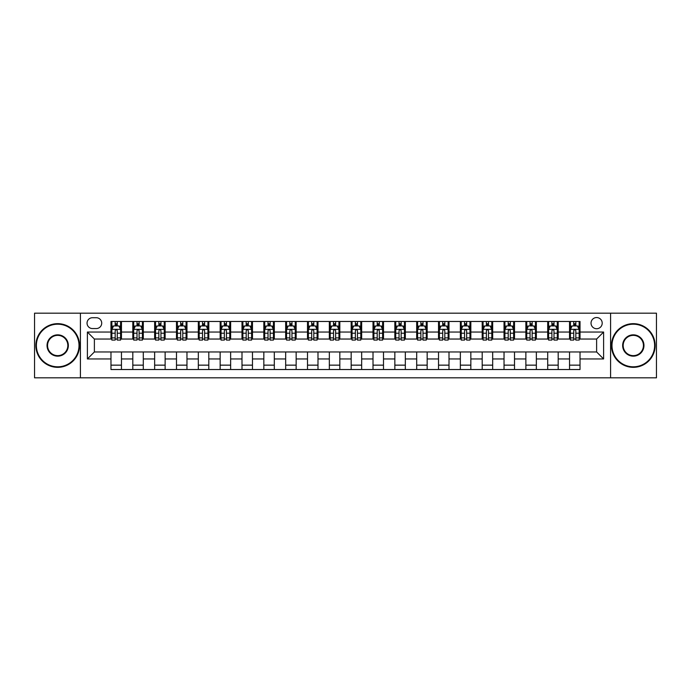 <?xml version="1.0" encoding="UTF-8"?>
<svg xmlns="http://www.w3.org/2000/svg" width="691" height="691" viewBox="0 0 691 691"><rect width="100%" height="100%" fill="white"/><g stroke="black" fill="none" stroke-linecap="round" stroke-linejoin="round"><path stroke-width="1.04" d="M596.618 317.549A5.588 5.588 0 0 0 591.03 323.138A5.588 5.588 0 0 0 596.618 328.726A5.588 5.588 0 0 0 602.207 323.138A5.588 5.588 0 0 0 596.618 317.549M610.594 377.822L656.45 377.822L656.45 313.178L610.594 313.178L610.594 377.822L80.406 377.822L80.406 313.178L34.55 313.178L34.55 377.822L80.406 377.822M92.456 328.553L96.299 328.553A5.416 5.416 0 0 0 101.715 323.138A5.416 5.416 0 0 0 96.299 317.722L92.456 317.722A5.416 5.416 0 0 0 87.049 323.138A5.416 5.416 0 0 0 92.456 328.553M610.594 313.178L80.406 313.178M110.975 358.949L87.394 358.949L87.394 332.051L110.975 332.051L110.975 339.039L94.382 339.039L94.382 351.961L110.975 351.961L110.975 369.521L580.025 369.521L580.025 351.961L596.618 351.961L596.618 339.039L580.025 339.039L580.025 332.051L603.606 332.051L603.606 358.949L580.025 358.949M580.025 332.051L580.025 321.479L110.975 321.479L110.975 332.051M569.539 321.479L569.539 339.039L570.412 339.039M573.737 339.039L575.828 339.039M579.153 339.039L580.025 339.039M569.539 339.039L557.309 339.039M547.704 321.479L547.704 339.039L548.576 339.039M551.902 339.039L553.992 339.039M547.704 339.039L535.473 339.039M525.868 321.479L525.868 339.039L526.741 339.039M530.057 339.039L532.156 339.039M525.868 339.039L513.638 339.039M504.033 321.479L504.033 339.039L504.905 339.039M508.222 339.039L510.321 339.039M504.033 339.039L491.802 339.039M482.197 321.479L482.197 339.039L483.069 339.039M486.386 339.039L488.485 339.039M482.197 339.039L469.966 339.039M460.361 321.479L460.361 339.039L461.234 339.039M464.551 339.039L466.65 339.039M460.361 339.039L448.131 339.039M438.526 321.479L438.526 339.039L439.398 339.039M442.715 339.039L444.814 339.039M438.526 339.039L426.295 339.039M416.69 321.479L416.69 339.039L417.563 339.039M420.879 339.039L422.978 339.039M416.69 339.039L404.46 339.039M394.846 321.479L394.846 339.039L395.727 339.039M399.044 339.039L401.143 339.039M394.846 339.039L382.624 339.039M373.01 321.479L373.01 339.039L373.891 339.039M377.208 339.039L379.299 339.039M373.01 339.039L360.788 339.039M351.175 321.479L351.175 339.039L352.047 339.039M355.373 339.039L357.463 339.039M351.175 339.039L338.953 339.039M329.339 321.479L329.339 339.039L330.212 339.039M333.537 339.039L335.627 339.039M329.339 339.039L317.109 339.039M307.504 321.479L307.504 339.039L308.376 339.039M311.701 339.039L313.792 339.039M307.504 339.039L295.273 339.039M285.668 321.479L285.668 339.039L286.54 339.039M289.857 339.039L291.956 339.039M285.668 339.039L273.437 339.039M263.832 321.479L263.832 339.039L264.705 339.039M268.022 339.039L270.121 339.039M263.832 339.039L251.602 339.039M241.997 321.479L241.997 339.039L242.869 339.039M246.186 339.039L248.285 339.039M241.997 339.039L229.766 339.039M220.161 321.479L220.161 339.039L221.034 339.039M224.35 339.039L226.449 339.039M220.161 339.039L207.931 339.039M198.326 321.479L198.326 339.039L199.198 339.039M202.515 339.039L204.614 339.039M198.326 339.039L186.095 339.039M176.49 321.479L176.49 339.039L177.362 339.039M180.679 339.039L182.778 339.039M176.49 339.039L164.259 339.039M154.646 321.479L154.646 339.039L155.527 339.039M158.844 339.039L160.943 339.039M154.646 339.039L142.424 339.039M132.81 321.479L132.81 339.039L133.691 339.039M137.008 339.039L139.098 339.039M132.81 339.039L120.588 339.039M110.975 339.039L111.847 339.039M115.172 339.039L117.263 339.039M110.975 351.961L121.461 351.961L121.461 369.521M580.025 351.961L121.461 351.961M121.461 321.479L121.461 339.039M110.975 325.85L111.847 325.85M115.172 325.85L117.263 325.85M120.588 325.85L121.461 325.85M110.975 365.15L121.461 365.15M132.81 351.961L132.81 369.521M143.296 321.479L143.296 339.039M132.81 325.85L133.691 325.85M137.008 325.85L139.098 325.85M142.424 325.85L143.296 325.85M143.296 351.961L143.296 369.521M132.81 365.15L143.296 365.15M154.646 351.961L154.646 369.521M165.132 351.961L165.132 369.521M154.646 365.15L165.132 365.15M165.132 321.479L165.132 339.039M154.646 325.85L155.527 325.85M158.844 325.85L160.943 325.85M164.259 325.85L165.132 325.85M176.49 351.961L176.49 369.521M186.967 351.961L186.967 369.521M176.49 365.15L186.967 365.15M186.967 321.479L186.967 339.039M176.49 325.85L177.362 325.85M180.679 325.85L182.778 325.85M186.095 325.85L186.967 325.85M198.326 351.961L198.326 369.521M208.803 351.961L208.803 369.521M198.326 365.15L208.803 365.15M208.803 321.479L208.803 339.039M198.326 325.85L199.198 325.85M202.515 325.85L204.614 325.85M207.931 325.85L208.803 325.85M220.161 351.961L220.161 369.521M230.639 351.961L230.639 369.521M220.161 365.15L230.639 365.15M230.639 321.479L230.639 339.039M220.161 325.85L221.034 325.85M224.35 325.85L226.449 325.85M229.766 325.85L230.639 325.85M241.997 351.961L241.997 369.521M252.474 351.961L252.474 369.521M241.997 365.15L252.474 365.15M252.474 321.479L252.474 339.039M241.997 325.85L242.869 325.85M246.186 325.85L248.285 325.85M251.602 325.85L252.474 325.85M263.832 351.961L263.832 369.521M274.31 351.961L274.31 369.521M263.832 365.15L274.31 365.15M274.31 321.479L274.31 339.039M263.832 325.85L264.705 325.85M268.022 325.85L270.121 325.85M273.437 325.85L274.31 325.85M285.668 351.961L285.668 369.521M296.154 351.961L296.154 369.521M285.668 365.15L296.154 365.15M296.154 321.479L296.154 339.039M285.668 325.85L286.54 325.85M289.857 325.85L291.956 325.85M295.273 325.85L296.154 325.85M307.504 351.961L307.504 369.521M317.99 351.961L317.99 369.521M307.504 365.15L317.99 365.15M317.99 321.479L317.99 339.039M307.504 325.85L308.376 325.85M311.701 325.85L313.792 325.85M317.109 325.85L317.99 325.85M329.339 351.961L329.339 369.521M339.825 351.961L339.825 369.521M329.339 365.15L339.825 365.15M339.825 321.479L339.825 339.039M329.339 325.85L330.212 325.85M333.537 325.85L335.627 325.85M338.953 325.85L339.825 325.85M351.175 351.961L351.175 369.521M361.661 351.961L361.661 369.521M351.175 365.15L361.661 365.15M361.661 321.479L361.661 339.039M351.175 325.85L352.047 325.85M355.373 325.85L357.463 325.85M360.788 325.85L361.661 325.85M373.01 351.961L373.01 369.521M383.496 351.961L383.496 369.521M373.01 365.15L383.496 365.15M383.496 321.479L383.496 339.039M373.01 325.85L373.891 325.85M377.208 325.85L379.299 325.85M382.624 325.85L383.496 325.85M394.846 351.961L394.846 369.521M405.332 351.961L405.332 369.521M394.846 365.15L405.332 365.15M405.332 321.479L405.332 339.039M394.846 325.85L395.727 325.85M399.044 325.85L401.143 325.85M404.46 325.85L405.332 325.85M416.69 351.961L416.69 369.521M427.168 351.961L427.168 369.521M416.69 365.15L427.168 365.15M427.168 321.479L427.168 339.039M416.69 325.85L417.563 325.85M420.879 325.85L422.978 325.85M426.295 325.85L427.168 325.85M438.526 351.961L438.526 369.521M449.003 351.961L449.003 369.521M438.526 365.15L449.003 365.15M449.003 321.479L449.003 339.039M438.526 325.85L439.398 325.85M442.715 325.85L444.814 325.85M448.131 325.85L449.003 325.85M460.361 351.961L460.361 369.521M470.839 351.961L470.839 369.521M460.361 365.15L470.839 365.15M470.839 321.479L470.839 339.039M460.361 325.85L461.234 325.85M464.551 325.85L466.65 325.85M469.966 325.85L470.839 325.85M482.197 351.961L482.197 369.521M492.674 351.961L492.674 369.521M482.197 365.15L492.674 365.15M492.674 321.479L492.674 339.039M482.197 325.85L483.069 325.85M486.386 325.85L488.485 325.85M491.802 325.85L492.674 325.85M504.033 351.961L504.033 369.521M514.51 351.961L514.51 369.521M504.033 365.15L514.51 365.15M514.51 321.479L514.51 339.039M504.033 325.85L504.905 325.85M508.222 325.85L510.321 325.85M513.638 325.85L514.51 325.85M525.868 351.961L525.868 369.521M536.354 351.961L536.354 369.521M525.868 365.15L536.354 365.15M536.354 321.479L536.354 339.039M525.868 325.85L526.741 325.85M530.057 325.85L532.156 325.85M535.473 325.85L536.354 325.85M547.704 351.961L547.704 369.521M558.19 351.961L558.19 369.521M547.704 365.15L558.19 365.15M558.19 321.479L558.19 339.039M547.704 325.85L548.576 325.85M551.902 325.85L553.992 325.85M557.309 325.85L558.19 325.85M569.539 351.961L569.539 369.521M569.539 365.15L580.025 365.15M569.539 325.85L570.412 325.85M573.737 325.85L575.828 325.85M579.153 325.85L580.025 325.85M94.382 339.039L87.394 332.051M94.382 351.961L87.394 358.949M603.606 332.051L596.618 339.039M603.606 358.949L596.618 351.961M117.263 323.751L115.172 323.751M120.588 337.89L117.263 337.89L117.263 340.084L120.588 340.084L120.588 329.426L118.835 325.936L113.6 325.936L111.847 329.426L111.847 340.084L115.172 340.084L115.172 337.89L111.847 337.89M111.847 329.426L111.847 321.479M120.588 329.426L120.588 321.479M115.172 325.936L115.172 321.479M117.263 321.479L117.263 325.936M117.263 337.89L117.263 330.739C116.572 329.391 115.872 329.391 115.172 330.739L115.172 337.89M139.098 323.751L137.008 323.751M142.424 337.89L139.098 337.89L139.098 340.084L142.424 340.084L142.424 329.426L140.679 325.936L135.436 325.936L133.691 329.426L133.691 340.084L137.008 340.084L137.008 337.89L133.691 337.89M133.691 329.426L133.691 321.479M142.424 329.426L142.424 321.479M137.008 325.936L137.008 321.479M139.098 321.479L139.098 325.936M139.098 337.89L139.098 330.739C138.407 329.391 137.708 329.391 137.008 330.739L137.008 337.89M160.943 323.751L158.844 323.751M164.259 337.89L160.943 337.89L160.943 340.084L164.259 340.084L164.259 329.426L162.515 325.936L157.272 325.936L155.527 329.426L155.527 340.084L158.844 340.084L158.844 337.89L155.527 337.89M155.527 329.426L155.527 321.479M164.259 329.426L164.259 321.479M158.844 325.936L158.844 321.479M160.943 321.479L160.943 325.936M160.943 337.89L160.943 330.739C160.243 329.391 159.543 329.391 158.844 330.739L158.844 337.89M182.778 323.751L180.679 323.751M186.095 337.89L182.778 337.89L182.778 340.084L186.095 340.084L186.095 329.426L184.35 325.936L179.107 325.936L177.362 329.426L177.362 340.084L180.679 340.084L180.679 337.89L177.362 337.89M177.362 329.426L177.362 321.479M186.095 329.426L186.095 321.479M180.679 325.936L180.679 321.479M182.778 321.479L182.778 325.936M182.778 337.89L182.778 330.739C182.079 329.391 181.379 329.391 180.679 330.739L180.679 337.89M204.614 323.751L202.515 323.751M207.931 337.89L204.614 337.89L204.614 340.084L207.931 340.084L207.931 329.426L206.186 325.936L200.943 325.936L199.198 329.426L199.198 340.084L202.515 340.084L202.515 337.89L199.198 337.89M199.198 329.426L199.198 321.479M207.931 329.426L207.931 321.479M202.515 325.936L202.515 321.479M204.614 321.479L204.614 325.936M204.614 337.89L204.614 330.739C203.914 329.391 203.214 329.391 202.515 330.739L202.515 337.89M57.698 324.191A21.309 21.309 0 0 0 36.381 345.5A21.309 21.309 0 0 0 57.698 366.809A21.309 21.309 0 0 0 79.007 345.5A21.309 21.309 0 0 0 57.698 324.191M57.698 367.336A21.836 21.836 0 0 1 35.863 345.5A21.836 21.836 0 0 1 57.698 323.664A21.836 21.836 0 0 1 79.534 345.5A21.836 21.836 0 0 1 57.698 367.336M57.698 334.841A10.659 10.659 0 0 1 68.349 345.5A10.659 10.659 0 0 1 57.698 356.159A10.659 10.659 0 0 1 47.04 345.5A10.659 10.659 0 0 1 57.698 334.841M57.698 355.632A10.132 10.132 0 0 0 67.83 345.5A10.132 10.132 0 0 0 57.698 335.368A10.132 10.132 0 0 0 47.567 345.5A10.132 10.132 0 0 0 57.698 355.632M633.302 324.191A21.309 21.309 0 0 0 611.993 345.5A21.309 21.309 0 0 0 633.302 366.809A21.309 21.309 0 0 0 654.619 345.5A21.309 21.309 0 0 0 633.302 324.191M633.302 367.336A21.836 21.836 0 0 1 611.466 345.5A21.836 21.836 0 0 1 633.302 323.664A21.836 21.836 0 0 1 655.137 345.5A21.836 21.836 0 0 1 633.302 367.336M633.302 334.841A10.659 10.659 0 0 1 643.96 345.5A10.659 10.659 0 0 1 633.302 356.159A10.659 10.659 0 0 1 622.651 345.5A10.659 10.659 0 0 1 633.302 334.841M633.302 355.632A10.132 10.132 0 0 0 643.433 345.5A10.132 10.132 0 0 0 633.302 335.368A10.132 10.132 0 0 0 623.17 345.5A10.132 10.132 0 0 0 633.302 355.632M226.449 323.751L224.35 323.751M229.766 337.89L226.449 337.89L226.449 340.084L229.766 340.084L229.766 329.426L228.021 325.936L222.778 325.936L221.034 329.426L221.034 340.084L224.35 340.084L224.35 337.89L221.034 337.89M221.034 329.426L221.034 321.479M229.766 329.426L229.766 321.479M224.35 325.936L224.35 321.479M226.449 321.479L226.449 325.936M226.449 337.89L226.449 330.739C225.75 329.391 225.05 329.391 224.35 330.739L224.35 337.89M248.285 323.751L246.186 323.751M251.602 337.89L248.285 337.89L248.285 340.084L251.602 340.084L251.602 329.426L249.857 325.936L244.614 325.936L242.869 329.426L242.869 340.084L246.186 340.084L246.186 337.89L242.869 337.89M242.869 329.426L242.869 321.479M251.602 329.426L251.602 321.479M246.186 325.936L246.186 321.479M248.285 321.479L248.285 325.936M248.285 337.89L248.285 330.739C247.585 329.391 246.886 329.391 246.186 330.739L246.186 337.89M270.121 323.751L268.022 323.751M273.437 337.89L270.121 337.89L270.121 340.084L273.437 340.084L273.437 329.426L271.693 325.936L266.45 325.936L264.705 329.426L264.705 340.084L268.022 340.084L268.022 337.89L264.705 337.89M264.705 329.426L264.705 321.479M273.437 329.426L273.437 321.479M268.022 325.936L268.022 321.479M270.121 321.479L270.121 325.936M270.121 337.89L270.121 330.739C269.421 329.391 268.721 329.391 268.022 330.739L268.022 337.89M291.956 323.751L289.857 323.751M295.273 337.89L291.956 337.89L291.956 340.084L295.273 340.084L295.273 329.426L293.528 325.936L288.285 325.936L286.54 329.426L286.54 340.084L289.857 340.084L289.857 337.89L286.54 337.89M286.54 329.426L286.54 321.479M295.273 329.426L295.273 321.479M289.857 325.936L289.857 321.479M291.956 321.479L291.956 325.936M291.956 337.89L291.956 330.739C291.257 329.391 290.557 329.391 289.857 330.739L289.857 337.89M313.792 323.751L311.701 323.751M317.109 337.89L313.792 337.89L313.792 340.084L317.109 340.084L317.109 329.426L315.364 325.936L310.121 325.936L308.376 329.426L308.376 340.084L311.701 340.084L311.701 337.89L308.376 337.89M308.376 329.426L308.376 321.479M317.109 329.426L317.109 321.479M311.701 325.936L311.701 321.479M313.792 321.479L313.792 325.936M313.792 337.89L313.792 330.739C313.092 329.391 312.401 329.391 311.701 330.739L311.701 337.89M335.627 323.751L333.537 323.751M338.953 337.89L335.627 337.89L335.627 340.084L338.953 340.084L338.953 329.426L337.199 325.936L331.965 325.936L330.212 329.426L330.212 340.084L333.537 340.084L333.537 337.89L330.212 337.89M330.212 329.426L330.212 321.479M338.953 329.426L338.953 321.479M333.537 325.936L333.537 321.479M335.627 321.479L335.627 325.936M335.627 337.89L335.627 330.739C334.936 329.391 334.237 329.391 333.537 330.739L333.537 337.89M357.463 323.751L355.373 323.751M360.788 337.89L357.463 337.89L357.463 340.084L360.788 340.084L360.788 329.426L359.035 325.936L353.801 325.936L352.047 329.426L352.047 340.084L355.373 340.084L355.373 337.89L352.047 337.89M352.047 329.426L352.047 321.479M360.788 329.426L360.788 321.479M355.373 325.936L355.373 321.479M357.463 321.479L357.463 325.936M357.463 337.89L357.463 330.739C356.772 329.391 356.072 329.391 355.373 330.739L355.373 337.89M379.299 323.751L377.208 323.751M382.624 337.89L379.299 337.89L379.299 340.084L382.624 340.084L382.624 329.426L380.879 325.936L375.636 325.936L373.891 329.426L373.891 340.084L377.208 340.084L377.208 337.89L373.891 337.89M373.891 329.426L373.891 321.479M382.624 329.426L382.624 321.479M377.208 325.936L377.208 321.479M379.299 321.479L379.299 325.936M379.299 337.89L379.299 330.739C378.608 329.391 377.908 329.391 377.208 330.739L377.208 337.89M401.143 323.751L399.044 323.751M404.46 337.89L401.143 337.89L401.143 340.084L404.46 340.084L404.46 329.426L402.715 325.936L397.472 325.936L395.727 329.426L395.727 340.084L399.044 340.084L399.044 337.89L395.727 337.89M395.727 329.426L395.727 321.479M404.46 329.426L404.46 321.479M399.044 325.936L399.044 321.479M401.143 321.479L401.143 325.936M401.143 337.89L401.143 330.739C400.443 329.391 399.744 329.391 399.044 330.739L399.044 337.89M422.978 323.751L420.879 323.751M426.295 337.89L422.978 337.89L422.978 340.084L426.295 340.084L426.295 329.426L424.55 325.936L419.307 325.936L417.563 329.426L417.563 340.084L420.879 340.084L420.879 337.89L417.563 337.89M417.563 329.426L417.563 321.479M426.295 329.426L426.295 321.479M420.879 325.936L420.879 321.479M422.978 321.479L422.978 325.936M422.978 337.89L422.978 330.739C422.279 329.391 421.579 329.391 420.879 330.739L420.879 337.89M444.814 323.751L442.715 323.751M448.131 337.89L444.814 337.89L444.814 340.084L448.131 340.084L448.131 329.426L446.386 325.936L441.143 325.936L439.398 329.426L439.398 340.084L442.715 340.084L442.715 337.89L439.398 337.89M439.398 329.426L439.398 321.479M448.131 329.426L448.131 321.479M442.715 325.936L442.715 321.479M444.814 321.479L444.814 325.936M444.814 337.89L444.814 330.739C444.114 329.391 443.415 329.391 442.715 330.739L442.715 337.89M466.65 323.751L464.551 323.751M469.966 337.89L466.65 337.89L466.65 340.084L469.966 340.084L469.966 329.426L468.222 325.936L462.979 325.936L461.234 329.426L461.234 340.084L464.551 340.084L464.551 337.89L461.234 337.89M461.234 329.426L461.234 321.479M469.966 329.426L469.966 321.479M464.551 325.936L464.551 321.479M466.65 321.479L466.65 325.936M466.65 337.89L466.65 330.739C465.95 329.391 465.25 329.391 464.551 330.739L464.551 337.89M488.485 323.751L486.386 323.751M491.802 337.89L488.485 337.89L488.485 340.084L491.802 340.084L491.802 329.426L490.057 325.936L484.814 325.936L483.069 329.426L483.069 340.084L486.386 340.084L486.386 337.89L483.069 337.89M483.069 329.426L483.069 321.479M491.802 329.426L491.802 321.479M486.386 325.936L486.386 321.479M488.485 321.479L488.485 325.936M488.485 337.89L488.485 330.739C487.786 329.391 487.086 329.391 486.386 330.739L486.386 337.89M510.321 323.751L508.222 323.751M513.638 337.89L510.321 337.89L510.321 340.084L513.638 340.084L513.638 329.426L511.893 325.936L506.65 325.936L504.905 329.426L504.905 340.084L508.222 340.084L508.222 337.89L504.905 337.89M504.905 329.426L504.905 321.479M513.638 329.426L513.638 321.479M508.222 325.936L508.222 321.479M510.321 321.479L510.321 325.936M510.321 337.89L510.321 330.739C509.621 329.391 508.922 329.391 508.222 330.739L508.222 337.89M532.156 323.751L530.057 323.751M535.473 337.89L532.156 337.89L532.156 340.084L535.473 340.084L535.473 329.426L533.728 325.936L528.485 325.936L526.741 329.426L526.741 340.084L530.057 340.084L530.057 337.89L526.741 337.89M526.741 329.426L526.741 321.479M535.473 329.426L535.473 321.479M530.057 325.936L530.057 321.479M532.156 321.479L532.156 325.936M532.156 337.89L532.156 330.739C531.457 329.391 530.757 329.391 530.057 330.739L530.057 337.89M553.992 323.751L551.902 323.751M557.309 337.89L553.992 337.89L553.992 340.084L557.309 340.084L557.309 329.426L555.564 325.936L550.321 325.936L548.576 329.426L548.576 340.084L551.902 340.084L551.902 337.89L548.576 337.89M548.576 329.426L548.576 321.479M557.309 329.426L557.309 321.479M551.902 325.936L551.902 321.479M553.992 321.479L553.992 325.936M553.992 337.89L553.992 330.739C553.292 329.391 552.601 329.391 551.902 330.739L551.902 337.89M575.828 323.751L573.737 323.751M579.153 337.89L575.828 337.89L575.828 340.084L579.153 340.084L579.153 329.426L577.4 325.936L572.165 325.936L570.412 329.426L570.412 340.084L573.737 340.084L573.737 337.89L570.412 337.89M570.412 329.426L570.412 321.479M579.153 329.426L579.153 321.479M573.737 325.936L573.737 321.479M575.828 321.479L575.828 325.936M575.828 337.89L575.828 330.739C575.137 329.391 574.437 329.391 573.737 330.739L573.737 337.89M132.81 358.949L121.461 358.949M132.81 332.051L121.461 332.051M154.646 332.051L143.296 332.051M154.646 358.949L143.296 358.949M176.49 332.051L165.132 332.051M176.49 358.949L165.132 358.949M198.326 332.051L186.967 332.051M198.326 358.949L186.967 358.949M220.161 332.051L208.803 332.051M220.161 358.949L208.803 358.949M241.997 332.051L230.639 332.051M241.997 358.949L230.639 358.949M263.832 332.051L252.474 332.051M263.832 358.949L252.474 358.949M285.668 332.051L274.31 332.051M285.668 358.949L274.31 358.949M307.504 332.051L296.154 332.051M307.504 358.949L296.154 358.949M329.339 332.051L317.99 332.051M329.339 358.949L317.99 358.949M351.175 332.051L339.825 332.051M351.175 358.949L339.825 358.949M373.01 332.051L361.661 332.051M373.01 358.949L361.661 358.949M394.846 332.051L383.496 332.051M394.846 358.949L383.496 358.949M416.69 332.051L405.332 332.051M416.69 358.949L405.332 358.949M438.526 332.051L427.168 332.051M438.526 358.949L427.168 358.949M460.361 332.051L449.003 332.051M460.361 358.949L449.003 358.949M482.197 332.051L470.839 332.051M482.197 358.949L470.839 358.949M504.033 332.051L492.674 332.051M504.033 358.949L492.674 358.949M525.868 332.051L514.51 332.051M525.868 358.949L514.51 358.949M547.704 332.051L536.354 332.051M547.704 358.949L536.354 358.949M569.539 332.051L558.19 332.051M569.539 358.949L558.19 358.949M120.545 329.339L111.89 329.339M111.847 326.143L113.497 326.143M118.947 326.143L120.588 326.143M115.172 333.209L111.847 333.209M120.588 333.209L117.263 333.209M117.263 324.865L115.172 324.865M142.381 329.339L133.734 329.339M133.691 326.143L135.332 326.143M140.783 326.143L142.424 326.143M137.008 333.209L133.691 333.209M142.424 333.209L139.098 333.209M139.098 324.865L137.008 324.865M164.216 329.339L155.57 329.339M155.527 326.143L157.168 326.143M162.618 326.143L164.259 326.143M158.844 333.209L155.527 333.209M164.259 333.209L160.943 333.209M160.943 324.865L158.844 324.865M186.052 329.339L177.406 329.339M177.362 326.143L179.004 326.143M184.454 326.143L186.095 326.143M180.679 333.209L177.362 333.209M186.095 333.209L182.778 333.209M182.778 324.865L180.679 324.865M207.887 329.339L199.241 329.339M199.198 326.143L200.839 326.143M206.289 326.143L207.931 326.143M202.515 333.209L199.198 333.209M207.931 333.209L204.614 333.209M204.614 324.865L202.515 324.865M229.723 329.339L221.077 329.339M221.034 326.143L222.675 326.143M228.125 326.143L229.766 326.143M224.35 333.209L221.034 333.209M229.766 333.209L226.449 333.209M226.449 324.865L224.35 324.865M251.559 329.339L242.912 329.339M242.869 326.143L244.51 326.143M249.961 326.143L251.602 326.143M246.186 333.209L242.869 333.209M251.602 333.209L248.285 333.209M248.285 324.865L246.186 324.865M273.394 329.339L264.748 329.339M264.705 326.143L266.346 326.143M271.796 326.143L273.437 326.143M268.022 333.209L264.705 333.209M273.437 333.209L270.121 333.209M270.121 324.865L268.022 324.865M295.23 329.339L286.584 329.339M286.54 326.143L288.182 326.143M293.632 326.143L295.273 326.143M289.857 333.209L286.54 333.209M295.273 333.209L291.956 333.209M291.956 324.865L289.857 324.865M317.065 329.339L308.419 329.339M308.376 326.143L310.017 326.143M315.467 326.143L317.109 326.143M311.701 333.209L308.376 333.209M317.109 333.209L313.792 333.209M313.792 324.865L311.701 324.865M338.91 329.339L330.255 329.339M330.212 326.143L331.853 326.143M337.303 326.143L338.953 326.143M333.537 333.209L330.212 333.209M338.953 333.209L335.627 333.209M335.627 324.865L333.537 324.865M360.745 329.339L352.09 329.339M352.047 326.143L353.697 326.143M359.147 326.143L360.788 326.143M355.373 333.209L352.047 333.209M360.788 333.209L357.463 333.209M357.463 324.865L355.373 324.865M382.581 329.339L373.935 329.339M373.891 326.143L375.533 326.143M380.983 326.143L382.624 326.143M377.208 333.209L373.891 333.209M382.624 333.209L379.299 333.209M379.299 324.865L377.208 324.865M404.416 329.339L395.77 329.339M395.727 326.143L397.368 326.143M402.818 326.143L404.46 326.143M399.044 333.209L395.727 333.209M404.46 333.209L401.143 333.209M401.143 324.865L399.044 324.865M426.252 329.339L417.606 329.339M417.563 326.143L419.204 326.143M424.654 326.143L426.295 326.143M420.879 333.209L417.563 333.209M426.295 333.209L422.978 333.209M422.978 324.865L420.879 324.865M448.088 329.339L439.441 329.339M439.398 326.143L441.039 326.143M446.49 326.143L448.131 326.143M442.715 333.209L439.398 333.209M448.131 333.209L444.814 333.209M444.814 324.865L442.715 324.865M469.923 329.339L461.277 329.339M461.234 326.143L462.875 326.143M468.325 326.143L469.966 326.143M464.551 333.209L461.234 333.209M469.966 333.209L466.65 333.209M466.65 324.865L464.551 324.865M491.759 329.339L483.113 329.339M483.069 326.143L484.711 326.143M490.161 326.143L491.802 326.143M486.386 333.209L483.069 333.209M491.802 333.209L488.485 333.209M488.485 324.865L486.386 324.865M513.594 329.339L504.948 329.339M504.905 326.143L506.546 326.143M511.996 326.143L513.638 326.143M508.222 333.209L504.905 333.209M513.638 333.209L510.321 333.209M510.321 324.865L508.222 324.865M535.43 329.339L526.784 329.339M526.741 326.143L528.382 326.143M533.832 326.143L535.473 326.143M530.057 333.209L526.741 333.209M535.473 333.209L532.156 333.209M532.156 324.865L530.057 324.865M557.266 329.339L548.619 329.339M548.576 326.143L550.217 326.143M555.668 326.143L557.309 326.143M551.902 333.209L548.576 333.209M557.309 333.209L553.992 333.209M553.992 324.865L551.902 324.865M579.11 329.339L570.455 329.339M570.412 326.143L572.053 326.143M577.503 326.143L579.153 326.143M573.737 333.209L570.412 333.209M579.153 333.209L575.828 333.209M575.828 324.865L573.737 324.865"/></g></svg>
